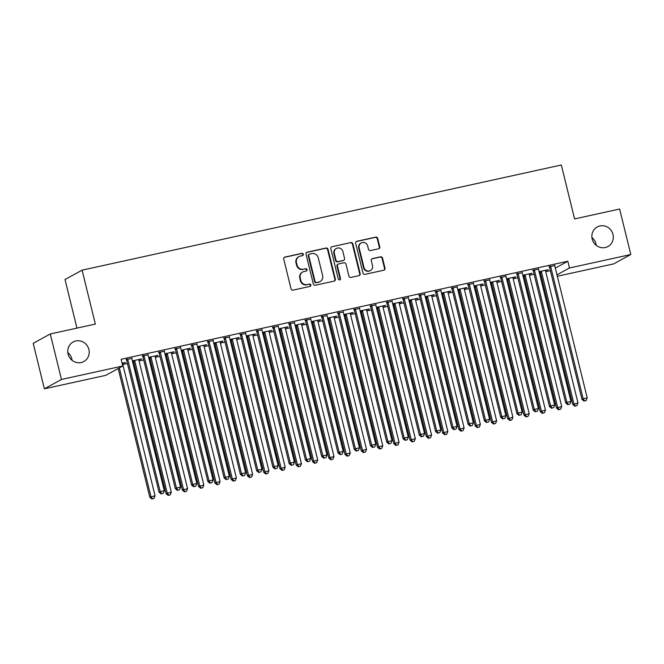 <?xml version="1.0" encoding="UTF-8"?>
<svg xmlns="http://www.w3.org/2000/svg" width="664" height="664" viewBox="0 0 664 664"><rect width="100%" height="100%" fill="white"/><g stroke="black" fill="none" stroke-linecap="round" stroke-linejoin="round"><path stroke-width="1" d="M303.29 254.246A1.195 1.137 61.3 0 0 301.888 253.333L284.922 257.059A1.71 1.627 61.3 0 0 283.727 259.06L291.039 288.832A1.71 1.627 61.3 0 0 293.048 290.135L310.013 286.408A1.195 1.137 61.3 0 0 310.843 285.005A1.195 1.137 61.3 0 0 309.441 284.092L307.249 284.574A5.47 5.212 61.3 0 1 300.833 280.407L300.228 277.925A5.47 5.212 61.3 0 1 304.037 271.51L306.228 271.028A1.195 1.137 61.3 0 0 307.067 269.625A1.195 1.137 61.3 0 0 305.664 268.712L303.465 269.194A5.47 5.212 61.3 0 1 297.057 265.027L296.451 262.546A5.47 5.212 61.3 0 1 300.261 256.13L302.452 255.648A1.195 1.137 61.3 0 0 303.29 254.246M302.493 255.64A1.195 1.137 61.3 0 0 301.423 253.582L284.458 257.308A1.71 1.627 61.3 0 0 284.283 257.358M310.055 286.4A1.195 1.137 61.3 0 0 308.976 284.35L307.249 284.574M306.278 271.02A1.195 1.137 61.3 0 0 305.199 268.97L303.465 269.194M592.188 239.023A11.139 10.624 61.3 0 0 607.95 246.51A11.139 10.624 61.3 0 0 613.013 234.458A11.139 10.624 61.3 0 0 597.251 226.963A11.139 10.624 61.3 0 0 592.188 239.023M596.197 245.315A11.139 10.624 61.3 0 0 595.932 243.812A11.139 10.624 61.3 0 0 591.923 237.521M68.068 354.036A11.139 10.624 61.3 0 0 83.83 361.523A11.139 10.624 61.3 0 0 88.893 349.471A11.139 10.624 61.3 0 0 73.131 341.977A11.139 10.624 61.3 0 0 68.068 354.036M72.077 360.328A11.139 10.624 61.3 0 0 71.812 358.826A11.139 10.624 61.3 0 0 67.803 352.534M378.555 248.792A1.71 1.627 61.3 0 0 379.75 246.792L377.7 238.442A1.71 1.627 61.3 0 0 375.691 237.139L356.85 241.273A1.71 1.627 61.3 0 0 355.663 243.273L362.976 273.045A1.71 1.627 61.3 0 0 364.976 274.348L383.817 270.215A1.71 1.627 61.3 0 0 385.012 268.214L382.53 258.122A1.71 1.627 61.3 0 0 380.53 256.819L372.462 258.587A1.71 1.627 61.3 0 0 371.276 260.595L372.504 265.592A4.573 4.357 61.3 0 1 370.429 270.538A4.573 4.357 61.3 0 1 363.963 267.467L359.149 247.871A4.573 4.357 61.3 0 1 361.224 242.924A4.573 4.357 61.3 0 1 367.69 245.995L368.487 249.266A1.71 1.627 61.3 0 0 370.495 250.569L378.555 248.792M555.328 268.082L567.82 261.243L121.13 359.265L122.782 366.005L105.7 375.359L44.372 388.813L61.461 379.459L122.782 366.005M567.82 261.243L569.471 267.982L630.8 254.528L613.719 263.882L557.337 276.249M44.372 388.813L33.2 343.321L50.281 333.967L95.342 324.082L82.095 270.157L561.321 164.996L574.567 218.921L619.628 209.027L630.8 254.528M50.281 333.967L61.461 379.459M328.041 249.34A1.71 1.627 61.3 0 0 326.032 248.029L307.191 252.171A1.71 1.627 61.3 0 0 306.004 254.171L313.317 283.943A1.71 1.627 61.3 0 0 315.317 285.246L334.158 281.113A1.71 1.627 61.3 0 0 335.353 279.104L328.041 249.34L327.576 249.589A1.71 1.627 61.3 0 0 325.576 248.286L306.735 252.42A1.71 1.627 61.3 0 0 306.56 252.469M332.025 246.718L350.866 242.584A1.71 1.627 61.3 0 1 352.866 243.887L360.178 273.659A1.71 1.627 61.3 0 1 358.992 275.66L350.924 277.436A1.71 1.627 61.3 0 1 348.924 276.133L345.961 264.056A1.71 1.627 61.3 0 0 343.952 262.753L338.607 263.923A1.71 1.627 61.3 0 0 337.412 265.932L340.499 278.498A1.195 1.137 61.3 0 1 339.96 279.793A1.195 1.137 61.3 0 1 338.267 278.988L330.83 248.726A1.71 1.627 61.3 0 1 332.025 246.718L350.866 242.584M82.095 270.157L65.014 279.511L76.949 328.116M538.529 269.144L532.926 270.373M522.892 275.61L523.697 275.435M529.291 274.199L530.735 273.51M522.8 275.253L531.972 273.236L530.818 273.867M505.993 276.282L500.39 277.519M490.356 282.748L491.161 282.573M496.763 281.345L498.199 280.648M490.264 282.391L499.444 280.374L498.291 281.005M473.465 283.428L467.863 284.657M457.82 289.886L458.625 289.712M464.227 288.483L465.663 287.786M457.737 289.529L466.908 287.512L465.754 288.143M440.929 290.566L435.327 291.795M425.292 297.024L426.089 296.849M431.691 295.621L433.127 294.924M425.201 296.667L434.372 294.65L433.219 295.289M408.393 297.704L402.791 298.933M392.756 304.162L393.561 303.988M399.164 302.759L400.599 302.062M392.665 303.805L401.836 301.796L400.683 302.427M375.857 304.842L370.255 306.071M360.22 311.308L361.025 311.125M366.628 309.897L368.063 309.208M360.129 310.943L369.308 308.934L368.155 309.565M343.329 311.98L337.727 313.209M327.684 318.446L328.489 318.263M334.092 317.035L335.527 316.346M327.601 318.081L336.772 316.072L335.619 316.703M310.793 319.118L305.191 320.347M295.156 325.584L295.953 325.41M301.556 324.181L303 323.484M295.065 325.227L304.236 323.21L303.083 323.841M278.257 326.265L272.655 327.493M262.62 332.722L263.425 332.548M269.028 331.319L270.464 330.622M262.529 332.365L271.701 330.348L270.547 330.979M245.721 333.403L240.127 334.631M230.084 339.86L230.889 339.686M236.492 338.457L237.928 337.76M229.993 339.503L239.173 337.486L238.019 338.117M213.194 340.541L207.591 341.769M197.548 346.998L198.353 346.824M203.956 345.595L205.392 344.898M197.465 346.641L206.637 344.624L205.483 345.263M180.658 347.679L175.055 348.907M165.021 354.136L165.817 353.962M171.42 352.733L172.864 352.036M164.929 353.779L174.101 351.771L172.947 352.401M148.122 354.817L142.519 356.045M132.485 361.282L133.29 361.1M138.892 359.871L140.328 359.183M132.393 360.917L141.565 358.909L140.411 359.539M122.798 364.503L127.43 363.49M132.742 362.32L133.755 362.096M139.066 360.934L143.698 359.913M149.01 358.751L150.022 358.527M155.334 357.365L159.966 356.344M165.27 355.182L166.29 354.958M171.602 353.796L176.234 352.775M181.538 351.613L182.558 351.389M187.87 350.227L192.502 349.206M197.806 348.044L198.827 347.82M204.13 346.658L208.762 345.637M214.074 344.475L215.094 344.251M220.398 343.089L225.03 342.068M230.342 340.906L231.362 340.682M236.666 339.512L241.298 338.499M246.61 337.337L247.622 337.113M252.934 335.942L257.566 334.93M262.878 333.768L263.89 333.544M269.202 332.373L273.834 331.361M279.146 330.199L280.158 329.975M285.47 328.804L290.102 327.792M295.405 326.622L296.426 326.406M301.738 325.236L306.37 324.223M311.673 323.053L312.694 322.828M318.006 321.666L322.638 320.654M327.941 319.484L328.962 319.259M334.266 318.097L338.897 317.085M344.209 315.915L345.23 315.69M350.534 314.528L355.165 313.508M360.477 312.346L361.498 312.121M366.802 310.959L371.433 309.939M376.745 308.777L377.758 308.553M383.07 307.391L387.701 306.37M393.013 305.208L394.026 304.983M399.338 303.822L403.969 302.801M409.281 301.639L410.294 301.414M415.606 300.252L420.237 299.232M425.541 298.07L426.562 297.846M431.874 296.683L436.505 295.663M441.809 294.501L442.83 294.276M448.142 293.106L452.765 292.094M458.077 290.932L459.098 290.707M464.402 289.537L469.033 288.525M474.345 287.363L475.366 287.138M480.67 285.968L485.301 284.956M490.613 283.794L491.626 283.569M496.938 282.399L501.569 281.387M506.881 280.216L507.894 280M513.206 278.83L517.837 277.818M523.149 276.647L524.162 276.423M529.474 275.261L534.105 274.249M539.409 273.078L540.43 272.854M545.742 271.692L550.373 270.68M122.624 363.44L124.06 362.751M122.093 363.183L125.305 362.478L124.151 363.108M131.854 358.386L126.251 359.614M148.753 357.713L149.558 357.531M155.152 356.302L156.596 355.613M148.661 357.348L157.833 355.34L156.679 355.97M164.39 351.248L158.787 352.476M181.289 350.567L182.085 350.393M187.688 349.164L189.124 348.467M181.197 350.21L190.369 348.202L189.215 348.832M196.926 344.11L191.323 345.338M213.816 343.429L214.621 343.255M220.224 342.026L221.66 341.329M213.733 343.072L222.905 341.055L221.751 341.694M229.453 336.972L223.859 338.2M246.352 336.291L247.157 336.117M252.76 334.888L254.196 334.191M246.261 335.934L255.441 333.917L254.287 334.548M261.989 329.834L256.387 331.062M278.888 329.153L279.693 328.979M285.288 327.75L286.732 327.053M278.797 328.796L287.968 326.779L286.815 327.41M294.526 322.687L288.923 323.924M311.416 322.015L312.221 321.841M317.824 320.604L319.259 319.915M311.333 321.658L320.504 319.641L319.351 320.272M327.061 315.549L321.459 316.778M343.952 314.877L344.757 314.694M350.36 313.466L351.796 312.777M343.869 314.512L353.041 312.503L351.887 313.134M359.589 308.411L353.995 309.64M376.488 307.731L377.293 307.556M382.896 306.328L384.332 305.639M376.397 307.374L385.577 305.365L384.414 305.996M392.125 301.273L386.523 302.502M409.024 300.593L409.829 300.418M415.423 299.19L416.868 298.493M408.933 300.236L418.104 298.227L416.95 298.858M424.661 294.135L419.059 295.364M441.552 293.455L442.357 293.281M447.959 292.052L449.395 291.355M441.469 293.098L450.64 291.081L449.486 291.72M457.197 286.997L451.595 288.226M474.088 286.317L474.893 286.142M480.495 284.914L481.931 284.217M474.005 285.96L483.176 283.943L482.022 284.574M489.725 279.859L484.131 281.088M506.624 279.179L507.429 279.004M513.031 277.776L514.467 277.079M506.532 278.822L515.712 276.805L514.55 277.436M522.261 272.713L516.658 273.942M539.16 272.041L539.965 271.858M545.559 270.63L547.003 269.941M539.068 271.676L548.24 269.667L547.086 270.298M554.797 265.575L549.194 266.803M556.988 274.821L569.471 267.982M298.933 256.628L298.468 256.877A5.47 5.212 61.3 0 0 295.986 262.795L296.451 262.546M303.008 269.451A5.47 5.212 61.3 0 1 296.601 265.276L295.986 262.795M302.709 272.008L302.253 272.265A5.47 5.212 61.3 0 0 299.763 278.174L300.228 277.925M306.785 284.831A5.47 5.212 61.3 0 1 300.377 280.656L299.763 278.174M334.332 281.063A1.71 1.627 61.3 0 0 334.888 279.361L327.576 249.589M309.515 254.096A1.195 1.137 61.3 0 0 308.685 255.499L315.101 281.636A1.195 1.137 61.3 0 0 316.504 282.549L318.82 282.034A5.47 5.212 61.3 0 0 322.629 275.626L318.247 257.765A5.47 5.212 61.3 0 0 311.831 253.59L309.515 254.096M309.233 254.204L308.768 254.461A1.195 1.137 61.3 0 0 308.221 255.756L308.685 255.499M320.148 281.544L319.683 281.793A5.47 5.212 61.3 0 1 318.363 282.291L316.047 282.798A1.195 1.137 61.3 0 1 314.645 281.885L308.221 255.756M359.166 275.618A1.71 1.627 61.3 0 0 359.722 273.908L352.401 244.144A1.71 1.627 61.3 0 0 350.401 242.841M338.192 264.081L337.727 264.33A1.71 1.627 61.3 0 0 336.955 266.181L340.043 278.755L340.499 278.498M339.711 279.893A1.195 1.137 61.3 0 0 340.043 278.755M342.881 251.523A4.573 4.357 61.3 0 0 336.416 248.452A4.573 4.357 61.3 0 0 334.341 253.399L336.034 260.305A1.71 1.627 61.3 0 0 338.034 261.608L343.388 260.437A1.71 1.627 61.3 0 0 344.574 258.429L342.881 251.523M336.416 248.452L335.951 248.709A4.573 4.357 61.3 0 0 333.876 253.656L334.341 253.399M343.803 260.28L343.338 260.537A1.71 1.627 61.3 0 1 342.923 260.686L337.578 261.865A1.71 1.627 61.3 0 1 335.569 260.562L333.876 253.656M361.224 242.924L360.759 243.173A4.573 4.357 61.3 0 0 358.684 248.12L359.149 247.871M370.429 270.538L369.964 270.796A4.573 4.357 61.3 0 1 363.498 267.725L358.684 248.12M383.991 270.165A1.71 1.627 61.3 0 0 384.547 268.463L382.066 258.371A1.71 1.627 61.3 0 0 380.065 257.068L372.006 258.844A1.71 1.627 61.3 0 0 371.832 258.885M378.729 248.751A1.71 1.627 61.3 0 0 379.285 247.041L377.235 238.691A1.71 1.627 61.3 0 0 375.235 237.388L356.394 241.522A1.71 1.627 61.3 0 0 356.219 241.571M118.192 368.52L149.815 497.27L155.036 495.742L122.674 363.98A1.743 1.66 -118.7 0 1 122.632 363.324L122.666 363.05M119.346 367.889L150.969 496.639L152.38 498.747L151.923 499.004L154.006 498.39L152.38 498.747M155.036 495.742L154.006 498.39M151.923 499.004L149.815 497.27M127.837 359.813L126.683 360.444L159.053 492.215L160.207 491.584L127.837 359.813A1.743 1.66 61.3 0 0 127.563 359.207L127.405 358.983M161.618 493.692L163.244 493.335L161.618 493.692L160.207 491.584L164.274 490.688L131.904 358.925A1.743 1.66 61.3 0 1 131.87 358.269L131.904 357.996M126.683 360.444A1.743 1.66 61.3 0 0 126.409 359.846L126.027 359.29M159.053 492.215L161.153 493.95M163.244 493.335L164.274 490.688M133.057 360.776L133.447 361.332A1.743 1.66 -118.7 0 1 133.713 361.93L166.083 493.701L171.304 492.173L138.934 360.411A1.743 1.66 -118.7 0 1 138.9 359.755L138.934 359.481M134.443 360.469L134.601 360.693A1.743 1.66 -118.7 0 1 134.867 361.299L167.237 493.07L168.648 495.178L168.183 495.435L170.274 494.821L168.648 495.178M171.304 492.173L170.274 494.821M168.183 495.435L166.083 493.701M149.325 357.207L149.715 357.763A1.743 1.66 -118.7 0 1 149.981 358.361L182.351 490.132L187.572 488.604L155.202 356.842A1.743 1.66 -118.7 0 1 155.168 356.186L155.202 355.912M150.711 356.9L150.869 357.124A1.743 1.66 -118.7 0 1 151.135 357.73L183.505 489.501L184.916 491.609L184.451 491.866L186.542 491.252L184.916 491.609M187.572 488.604L186.542 491.252M184.451 491.866L182.351 490.132M144.105 356.244L142.951 356.875L175.313 488.646L176.466 488.015L144.105 356.244A1.743 1.66 61.3 0 0 143.831 355.638L143.673 355.414M177.886 490.123L179.512 489.766L177.886 490.123L176.466 488.015L180.533 487.119L148.172 355.348A1.743 1.66 61.3 0 1 148.138 354.7L148.172 354.427M142.951 356.875A1.743 1.66 61.3 0 0 142.677 356.269L142.295 355.721M175.313 488.646L177.421 490.381M179.512 489.766L180.533 487.119M160.373 352.675L159.219 353.306L191.581 485.077L192.734 484.446L160.373 352.675A1.743 1.66 61.3 0 0 160.099 352.069L159.941 351.845M194.145 486.554L195.772 486.197L194.145 486.554L192.734 484.446L196.801 483.55L164.44 351.779A1.743 1.66 61.3 0 1 164.398 351.123L164.44 350.858M159.219 353.306A1.743 1.66 61.3 0 0 158.945 352.7L158.563 352.152M191.581 485.077L193.689 486.803M195.772 486.197L196.801 483.55M165.593 353.638L165.975 354.186A1.743 1.66 -118.7 0 1 166.249 354.792L198.619 486.563L203.84 485.035L171.47 353.265A1.743 1.66 -118.7 0 1 171.436 352.617L171.47 352.343M166.979 353.331L167.129 353.555A1.743 1.66 -118.7 0 1 167.403 354.161L199.773 485.932L201.184 488.04L200.719 488.297L202.81 487.683L201.184 488.04M203.84 485.035L202.81 487.683M200.719 488.297L198.619 486.563M181.861 350.069L182.243 350.617A1.743 1.66 -118.7 0 1 182.517 351.223L214.879 482.994L220.099 481.466L187.738 349.696A1.743 1.66 -118.7 0 1 187.704 349.048L187.738 348.774M183.239 349.762L183.397 349.986A1.743 1.66 -118.7 0 1 183.671 350.592L216.041 482.363L217.452 484.471L216.987 484.728L219.078 484.114L217.452 484.471M220.099 481.466L219.078 484.114M216.987 484.728L214.879 482.994M176.641 349.106L175.487 349.737L207.849 481.508L209.002 480.869L176.641 349.106A1.743 1.66 61.3 0 0 176.367 348.5L176.209 348.276M210.413 482.985L212.04 482.628L210.413 482.985L209.002 480.869L213.069 479.981L180.708 348.21A1.743 1.66 61.3 0 1 180.666 347.554L180.708 347.289M175.487 349.737A1.743 1.66 61.3 0 0 175.213 349.131L174.831 348.575M207.849 481.508L209.957 483.234M212.04 482.628L213.069 479.981M192.909 345.537L191.755 346.168L224.117 477.939L225.27 477.3L192.909 345.537A1.743 1.66 61.3 0 0 192.635 344.931L192.477 344.707M226.681 479.416L228.308 479.059L226.681 479.416L225.27 477.3L229.337 476.412L196.976 344.641A1.743 1.66 61.3 0 1 196.934 343.985L196.967 343.72M191.755 346.168A1.743 1.66 61.3 0 0 191.481 345.562L191.091 345.006M224.117 477.939L226.225 479.665M228.308 479.059L229.337 476.412M198.129 346.492L198.511 347.048A1.743 1.66 -118.7 0 1 198.785 347.654L231.147 479.425L236.367 477.897L204.006 346.127A1.743 1.66 -118.7 0 1 203.964 345.471L204.006 345.205M199.507 346.193L199.665 346.417A1.743 1.66 -118.7 0 1 199.939 347.023L232.3 478.786L233.711 480.902L233.255 481.151L235.338 480.545L233.711 480.902M236.367 477.897L235.338 480.545M233.255 481.151L231.147 479.425M209.177 341.968L208.015 342.599L240.385 474.362L241.538 473.731L209.177 341.968A1.743 1.66 61.3 0 0 208.903 341.362L208.745 341.138M242.949 475.847L244.576 475.49L242.949 475.847L241.538 473.731L245.605 472.843L213.235 341.072A1.743 1.66 61.3 0 1 213.202 340.416L213.235 340.151M208.015 342.599A1.743 1.66 61.3 0 0 207.749 341.993L207.359 341.437M240.385 474.362L242.484 476.096M244.576 475.49L245.605 472.843M214.397 342.923L214.779 343.479A1.743 1.66 -118.7 0 1 215.053 344.085L247.415 475.856L252.635 474.328L220.274 342.558A1.743 1.66 -118.7 0 1 220.232 341.902L220.274 341.636M215.775 342.624L215.933 342.848A1.743 1.66 -118.7 0 1 216.207 343.454L248.568 475.216L249.979 477.333L249.523 477.582L251.606 476.976L249.979 477.333M252.635 474.328L251.606 476.976M249.523 477.582L247.415 475.856M225.436 338.399L224.283 339.03L256.653 470.793L257.806 470.162L225.436 338.399A1.743 1.66 61.3 0 0 225.171 337.793L225.013 337.569M259.217 472.278L260.844 471.921L259.217 472.278L257.806 470.162L261.873 469.274L229.503 337.503A1.743 1.66 61.3 0 1 229.47 336.847L229.503 336.582M224.283 339.03A1.743 1.66 61.3 0 0 224.017 338.424L223.627 337.868M256.653 470.793L258.752 472.527M260.844 471.921L261.873 469.274M230.665 339.354L231.047 339.91A1.743 1.66 -118.7 0 1 231.321 340.516L263.683 472.278L268.903 470.759L236.542 338.989A1.743 1.66 -118.7 0 1 236.5 338.333L236.533 338.067M232.043 339.055L232.201 339.279A1.743 1.66 -118.7 0 1 232.475 339.885L264.836 471.647L266.247 473.764L265.791 474.013L267.874 473.407L266.247 473.764M268.903 470.759L267.874 473.407M265.791 474.013L263.683 472.278M246.925 335.785L247.315 336.341A1.743 1.66 -118.7 0 1 247.589 336.947L279.951 468.709L285.171 467.19L252.81 335.42A1.743 1.66 -118.7 0 1 252.768 334.764L252.801 334.498M248.311 335.486L248.469 335.71A1.743 1.66 -118.7 0 1 248.743 336.316L281.104 468.079L282.515 470.195L282.051 470.444L284.142 469.838L282.515 470.195M285.171 467.19L284.142 469.838M282.051 470.444L279.951 468.709M263.193 332.216L263.583 332.772A1.743 1.66 -118.7 0 1 263.849 333.378L296.219 465.14L301.439 463.621L269.069 331.851A1.743 1.66 -118.7 0 1 269.036 331.195L269.069 330.929M264.579 331.917L264.737 332.141A1.743 1.66 -118.7 0 1 265.002 332.747L297.372 464.509L298.783 466.626L298.319 466.875L300.41 466.269L298.783 466.626M301.439 463.621L300.41 466.269M298.319 466.875L296.219 465.14M279.461 328.647L279.843 329.203A1.743 1.66 -118.7 0 1 280.117 329.809L312.487 461.571L317.707 460.052L285.337 328.282A1.743 1.66 -118.7 0 1 285.304 327.626L285.337 327.36M280.847 328.348L281.005 328.572A1.743 1.66 -118.7 0 1 281.27 329.17L313.64 460.94L315.051 463.057L314.587 463.306L316.678 462.7L315.051 463.057M317.707 460.052L316.678 462.7M314.587 463.306L312.487 461.571M295.729 325.078L296.111 325.634A1.743 1.66 -118.7 0 1 296.385 326.24L328.755 458.002L333.975 456.483L301.605 324.713A1.743 1.66 -118.7 0 1 301.572 324.057L301.605 323.791M297.115 324.771L297.264 325.003A1.743 1.66 -118.7 0 1 297.538 325.601L329.908 457.371L331.319 459.488L330.855 459.737L332.946 459.131L331.319 459.488M333.975 456.483L332.946 459.131M330.855 459.737L328.755 458.002M311.997 321.509L312.379 322.065A1.743 1.66 -118.7 0 1 312.653 322.662L345.014 454.433L350.235 452.906L317.873 321.144A1.743 1.66 -118.7 0 1 317.84 320.488L317.873 320.222M313.375 321.202L313.532 321.434A1.743 1.66 -118.7 0 1 313.806 322.032L346.168 453.802L347.587 455.911L347.123 456.168L349.214 455.554L347.587 455.911M350.235 452.906L349.214 455.554M347.123 456.168L345.014 454.433M328.265 317.94L328.647 318.496A1.743 1.66 -118.7 0 1 328.921 319.093L361.282 450.864L366.503 449.337L334.141 317.575A1.743 1.66 -118.7 0 1 334.1 316.919L334.141 316.653M329.643 317.633L329.8 317.865A1.743 1.66 -118.7 0 1 330.074 318.463L362.436 450.233L363.847 452.342L363.391 452.599L365.474 451.985L363.847 452.342M366.503 449.337L365.474 451.985M363.391 452.599L361.282 450.864M344.533 314.371L344.915 314.927A1.743 1.66 -118.7 0 1 345.189 315.524L377.55 447.295L382.771 445.768L350.409 314.006A1.743 1.66 -118.7 0 1 350.368 313.35L350.409 313.076M345.911 314.064L346.068 314.288A1.743 1.66 -118.7 0 1 346.342 314.894L378.704 446.664L380.115 448.773L379.659 449.03L381.742 448.416L380.115 448.773M382.771 445.768L381.742 448.416M379.659 449.03L377.55 447.295M360.793 310.802L361.183 311.358A1.743 1.66 -118.7 0 1 361.457 311.956L393.818 443.726L399.039 442.199L366.677 310.437A1.743 1.66 -118.7 0 1 366.636 309.781L366.669 309.507M362.179 310.495L362.337 310.719A1.743 1.66 -118.7 0 1 362.61 311.325L394.972 443.096L396.383 445.204L395.927 445.461L398.01 444.847L396.383 445.204M399.039 442.199L398.01 444.847M395.927 445.461L393.818 443.726M377.061 307.233L377.451 307.781A1.743 1.66 -118.7 0 1 377.716 308.387L410.086 440.157L415.307 438.63L382.945 306.859A1.743 1.66 -118.7 0 1 382.904 306.212L382.937 305.938M378.447 306.926L378.604 307.15A1.743 1.66 -118.7 0 1 378.878 307.756L411.24 439.526L412.651 441.635L412.186 441.892L414.278 441.278L412.651 441.635M415.307 438.63L414.278 441.278M412.186 441.892L410.086 440.157M393.329 303.664L393.719 304.212A1.743 1.66 -118.7 0 1 393.984 304.817L426.354 436.588L431.575 435.061L399.205 303.29A1.743 1.66 -118.7 0 1 399.172 302.643L399.205 302.369M394.715 303.357L394.873 303.581A1.743 1.66 -118.7 0 1 395.138 304.187L427.508 435.957L428.919 438.066L428.454 438.323L430.546 437.709L428.919 438.066M431.575 435.061L430.546 437.709M428.454 438.323L426.354 436.588M409.597 300.087L409.978 300.643A1.743 1.66 -118.7 0 1 410.252 301.248L442.622 433.019L447.843 431.492L415.473 299.721A1.743 1.66 -118.7 0 1 415.44 299.066L415.473 298.8M410.983 299.788L411.132 300.012A1.743 1.66 -118.7 0 1 411.406 300.618L443.776 432.389L445.187 434.497L444.722 434.746L446.814 434.14L445.187 434.497M447.843 431.492L446.814 434.14M444.722 434.746L442.622 433.019M425.865 296.517L426.246 297.074A1.743 1.66 -118.7 0 1 426.52 297.679L458.89 429.45L464.111 427.923L431.741 296.152A1.743 1.66 -118.7 0 1 431.708 295.497L431.741 295.231M427.243 296.219L427.4 296.443A1.743 1.66 -118.7 0 1 427.674 297.049L460.044 428.811L461.455 430.928L460.99 431.177L463.082 430.571L461.455 430.928M464.111 427.923L463.082 430.571M460.99 431.177L458.89 429.45M442.133 292.948L442.514 293.505A1.743 1.66 -118.7 0 1 442.788 294.111L475.15 425.873L480.371 424.354L448.009 292.583A1.743 1.66 -118.7 0 1 447.976 291.928L448.009 291.662M443.51 292.65L443.668 292.874A1.743 1.66 -118.7 0 1 443.942 293.48L476.304 425.242L477.723 427.359L477.258 427.608L479.35 427.002L477.723 427.359M480.371 424.354L479.35 427.002M477.258 427.608L475.15 425.873M241.704 334.83L240.551 335.461L272.921 467.224L274.074 466.593L241.704 334.83A1.743 1.66 61.3 0 0 241.43 334.224L241.281 334M275.485 468.709L277.112 468.352L275.485 468.709L274.074 466.593L278.141 465.705L245.771 333.934A1.743 1.66 61.3 0 1 245.738 333.278L245.771 333.013M240.551 335.461A1.743 1.66 61.3 0 0 240.277 334.855L239.895 334.299M272.921 467.224L275.021 468.958M277.112 468.352L278.141 465.705M257.972 331.253L256.819 331.892L289.18 463.655L290.342 463.024L257.972 331.253A1.743 1.66 61.3 0 0 257.698 330.655L257.541 330.431M291.753 465.14L293.38 464.783L291.753 465.14L290.342 463.024L294.409 462.136L262.039 330.365A1.743 1.66 61.3 0 1 262.006 329.709L262.039 329.444M256.819 331.892A1.743 1.66 61.3 0 0 256.545 331.286L256.163 330.73M289.18 463.655L291.288 465.389M293.38 464.783L294.409 462.136M274.24 327.684L273.087 328.323L305.448 460.086L306.602 459.455L274.24 327.684A1.743 1.66 61.3 0 0 273.966 327.086L273.809 326.854M308.021 461.571L309.64 461.214L308.021 461.571L306.602 459.455L310.669 458.558L278.307 326.796A1.743 1.66 61.3 0 1 278.274 326.14L278.307 325.875M273.087 328.323A1.743 1.66 61.3 0 0 272.813 327.717L272.431 327.161M305.448 460.086L307.556 461.82M309.64 461.214L310.669 458.558M290.508 324.115L289.355 324.746L321.716 456.517L322.87 455.886L290.508 324.115A1.743 1.66 61.3 0 0 290.234 323.517L290.077 323.285M324.281 457.994L325.908 457.637L324.281 457.994L322.87 455.886L326.937 454.989L294.575 323.227A1.743 1.66 61.3 0 1 294.534 322.571L294.575 322.306M289.355 324.746A1.743 1.66 61.3 0 0 289.081 324.148L288.699 323.592M321.716 456.517L323.824 458.251M325.908 457.637L326.937 454.989M306.776 320.546L305.623 321.177L337.984 452.948L339.138 452.317L306.776 320.546A1.743 1.66 61.3 0 0 306.502 319.948L306.345 319.716M340.549 454.425L342.176 454.068L340.549 454.425L339.138 452.317L343.205 451.42L310.843 319.658A1.743 1.66 61.3 0 1 310.802 319.002L310.835 318.728M305.623 321.177A1.743 1.66 61.3 0 0 305.349 320.579L304.967 320.023M337.984 452.948L340.092 454.682M342.176 454.068L343.205 451.42M323.044 316.977L321.891 317.608L354.252 449.379L355.406 448.748L323.044 316.977A1.743 1.66 61.3 0 0 322.77 316.371L322.613 316.147M356.817 450.856L358.444 450.499L356.817 450.856L355.406 448.748L359.473 447.851L327.111 316.089A1.743 1.66 61.3 0 1 327.07 315.433L327.103 315.159M321.891 317.608A1.743 1.66 61.3 0 0 321.617 317.01L321.227 316.454M354.252 449.379L356.352 451.113M358.444 450.499L359.473 447.851M339.304 313.408L338.15 314.039L370.52 445.81L371.674 445.179L339.304 313.408A1.743 1.66 61.3 0 0 339.038 312.802L338.881 312.578M373.085 447.287L374.712 446.93L373.085 447.287L371.674 445.179L375.741 444.282L343.371 312.52A1.743 1.66 61.3 0 1 343.338 311.864L343.371 311.59M338.15 314.039A1.743 1.66 61.3 0 0 337.885 313.441L337.495 312.885M370.52 445.81L372.62 447.544M374.712 446.93L375.741 444.282M355.572 309.839L354.418 310.47L386.788 442.241L387.942 441.61L355.572 309.839A1.743 1.66 61.3 0 0 355.306 309.233L355.149 309.009M389.353 443.718L390.98 443.361L389.353 443.718L387.942 441.61L392.009 440.713L359.639 308.943A1.743 1.66 61.3 0 1 359.606 308.295L359.639 308.021M354.418 310.47A1.743 1.66 61.3 0 0 354.144 309.864L353.763 309.316M386.788 442.241L388.888 443.975M390.98 443.361L392.009 440.713M371.84 306.27L370.686 306.901L403.056 438.672L404.21 438.041L371.84 306.27A1.743 1.66 61.3 0 0 371.566 305.664L371.417 305.44M405.621 440.149L407.248 439.792L405.621 440.149L404.21 438.041L408.277 437.144L375.907 305.374A1.743 1.66 61.3 0 1 375.874 304.726L375.907 304.452M370.686 306.901A1.743 1.66 61.3 0 0 370.412 306.295L370.031 305.747M403.056 438.672L405.156 440.406M407.248 439.792L408.277 437.144M388.108 302.701L386.954 303.332L419.316 435.103L420.478 434.464L388.108 302.701A1.743 1.66 61.3 0 0 387.834 302.095L387.676 301.871M421.889 436.58L423.516 436.223L421.889 436.58L420.478 434.464L424.537 433.575L392.175 301.805A1.743 1.66 61.3 0 1 392.142 301.149L392.175 300.883M386.954 303.332A1.743 1.66 61.3 0 0 386.68 302.726L386.299 302.17M419.316 435.103L421.424 436.829M423.516 436.223L424.537 433.575M404.376 299.132L403.222 299.763L435.584 431.534L436.738 430.894L404.376 299.132A1.743 1.66 61.3 0 0 404.102 298.526L403.944 298.302M438.149 433.011L439.776 432.654L438.149 433.011L436.738 430.894L440.805 430.006L408.443 298.236A1.743 1.66 61.3 0 1 408.401 297.58L408.443 297.314M403.222 299.763A1.743 1.66 61.3 0 0 402.948 299.157L402.567 298.601M435.584 431.534L437.692 433.26M439.776 432.654L440.805 430.006M420.644 295.563L419.49 296.194L451.852 427.956L453.006 427.325L420.644 295.563A1.743 1.66 61.3 0 0 420.37 294.957L420.212 294.733M454.417 429.442L456.043 429.085L454.417 429.442L453.006 427.325L457.073 426.437L424.711 294.667A1.743 1.66 61.3 0 1 424.669 294.011L424.711 293.745M419.49 296.194A1.743 1.66 61.3 0 0 419.216 295.588L418.835 295.032M451.852 427.956L453.96 429.691M456.043 429.085L457.073 426.437M436.912 291.994L435.758 292.625L468.12 424.387L469.274 423.757L436.912 291.994A1.743 1.66 61.3 0 0 436.638 291.388L436.48 291.164M470.685 425.873L472.311 425.516L470.685 425.873L469.274 423.757L473.341 422.868L440.979 291.098A1.743 1.66 61.3 0 1 440.938 290.442L440.971 290.176M435.758 292.625A1.743 1.66 61.3 0 0 435.484 292.019L435.094 291.463M468.12 424.387L470.228 426.122M472.311 425.516L473.341 422.868M453.18 288.425L452.018 289.056L484.388 420.818L485.542 420.188L453.18 288.425A1.743 1.66 61.3 0 0 452.906 287.819L452.748 287.595M486.953 422.304L488.579 421.947L486.953 422.304L485.542 420.188L489.609 419.299L457.247 287.529A1.743 1.66 61.3 0 1 457.205 286.873L457.239 286.607M452.018 289.056A1.743 1.66 61.3 0 0 451.752 288.45L451.362 287.894M484.388 420.818L486.488 422.553M488.579 421.947L489.609 419.299M458.401 289.379L458.782 289.936A1.743 1.66 -118.7 0 1 459.056 290.541L491.418 422.304L496.639 420.785L464.277 289.014A1.743 1.66 -118.7 0 1 464.236 288.359L464.277 288.093M459.779 289.081L459.936 289.305A1.743 1.66 -118.7 0 1 460.21 289.911L492.572 421.673L493.983 423.79L493.526 424.039L495.61 423.433L493.983 423.79M496.639 420.785L495.61 423.433M493.526 424.039L491.418 422.304M469.44 284.848L468.286 285.487L500.656 417.249L501.81 416.618L469.44 284.848A1.743 1.66 61.3 0 0 469.174 284.25L469.016 284.026M503.221 418.735L504.847 418.378L503.221 418.735L501.81 416.618L505.877 415.73L473.507 283.96A1.743 1.66 61.3 0 1 473.474 283.304L473.507 283.038M468.286 285.487A1.743 1.66 61.3 0 0 468.02 284.881L467.63 284.325M500.656 417.249L502.756 418.984M504.847 418.378L505.877 415.73M474.669 285.81L475.05 286.367A1.743 1.66 -118.7 0 1 475.324 286.972L507.686 418.735L512.907 417.216L480.545 285.445A1.743 1.66 -118.7 0 1 480.504 284.79L480.545 284.524M476.046 285.512L476.204 285.736A1.743 1.66 -118.7 0 1 476.478 286.342L508.84 418.104L510.251 420.221L509.794 420.47L511.878 419.864L510.251 420.221M512.907 417.216L511.878 419.864M509.794 420.47L507.686 418.735M485.708 281.279L484.554 281.918L516.924 413.68L518.078 413.049L485.708 281.279A1.743 1.66 61.3 0 0 485.442 280.681L485.284 280.449M519.489 415.166L521.115 414.809L519.489 415.166L518.078 413.049L522.145 412.161L489.775 280.391A1.743 1.66 61.3 0 1 489.741 279.735L489.775 279.469M484.554 281.918A1.743 1.66 61.3 0 0 484.28 281.312L483.898 280.756M516.924 413.68L519.024 415.415M521.115 414.809L522.145 412.161M490.928 282.241L491.319 282.798A1.743 1.66 -118.7 0 1 491.592 283.403L523.954 415.166L529.175 413.647L496.813 281.876A1.743 1.66 -118.7 0 1 496.772 281.221L496.805 280.955M492.314 281.943L492.472 282.167A1.743 1.66 -118.7 0 1 492.746 282.764L525.108 414.535L526.519 416.652L526.062 416.901L528.146 416.295L526.519 416.652M529.175 413.647L528.146 416.295M526.062 416.901L523.954 415.166M501.976 277.71L500.822 278.341L533.192 410.111L534.346 409.481L501.976 277.71A1.743 1.66 61.3 0 0 501.702 277.112L501.544 276.88M535.757 411.589L537.384 411.232L535.757 411.589L534.346 409.481L538.413 408.584L506.043 276.822A1.743 1.66 61.3 0 1 506.009 276.166L506.043 275.9M500.822 278.341A1.743 1.66 61.3 0 0 500.548 277.743L500.166 277.187M533.192 410.111L535.292 411.846M537.384 411.232L538.413 408.584M507.196 278.673L507.586 279.229A1.743 1.66 -118.7 0 1 507.852 279.834L540.222 411.597L545.443 410.078L513.073 278.307A1.743 1.66 -118.7 0 1 513.04 277.652L513.073 277.386M508.582 278.365L508.74 278.598A1.743 1.66 -118.7 0 1 509.014 279.195L541.376 410.966L542.787 413.083L542.322 413.332L544.414 412.726L542.787 413.083M545.443 410.078L544.414 412.726M542.322 413.332L540.222 411.597M518.244 274.141L517.09 274.772L549.452 406.542L550.605 405.911L518.244 274.141A1.743 1.66 61.3 0 0 517.97 273.543L517.812 273.311M552.025 408.02L553.651 407.663L552.025 408.02L550.605 405.911L554.672 405.015L522.311 273.253A1.743 1.66 61.3 0 1 522.277 272.597L522.311 272.331M517.09 274.772A1.743 1.66 61.3 0 0 516.816 274.174L516.434 273.618M549.452 406.542L551.56 408.277M553.651 407.663L554.672 405.015M523.464 275.103L523.854 275.66A1.743 1.66 -118.7 0 1 524.12 276.257L556.49 408.028L561.711 406.501L529.341 274.738A1.743 1.66 -118.7 0 1 529.308 274.083L529.341 273.817M524.851 274.796L525.008 275.029A1.743 1.66 -118.7 0 1 525.274 275.626L557.644 407.397L559.055 409.505L558.59 409.763L560.682 409.148L559.055 409.505M561.711 406.501L560.682 409.148M558.59 409.763L556.49 408.028M534.512 270.572L533.358 271.202L565.72 402.973L566.873 402.342L534.512 270.572A1.743 1.66 61.3 0 0 534.238 269.966L534.08 269.742M568.284 404.451L569.911 404.094L568.284 404.451L566.873 402.342L570.94 401.446L538.579 269.684A1.743 1.66 61.3 0 1 538.537 269.028L538.579 268.754M533.358 271.202A1.743 1.66 61.3 0 0 533.084 270.605L532.702 270.049M565.72 402.973L567.828 404.708M569.911 404.094L570.94 401.446M539.732 271.534L540.114 272.091A1.743 1.66 -118.7 0 1 540.388 272.688L572.758 404.459L577.979 402.932L545.609 271.169A1.743 1.66 -118.7 0 1 545.576 270.514L545.609 270.248M541.119 271.227L541.268 271.46A1.743 1.66 -118.7 0 1 541.542 272.057L573.912 403.828L575.323 405.936L574.858 406.194L576.95 405.579L575.323 405.936M577.979 402.932L576.95 405.579M574.858 406.194L572.758 404.459M550.78 267.003L549.626 267.633L581.988 399.404L583.141 398.773L550.78 267.003A1.743 1.66 61.3 0 0 550.506 266.397L550.348 266.173M584.552 400.882L586.179 400.525L584.552 400.882L583.141 398.773L587.208 397.877L554.847 266.115A1.743 1.66 61.3 0 1 554.805 265.459L554.847 265.185M549.626 267.633A1.743 1.66 61.3 0 0 549.352 267.036L548.97 266.48M581.988 399.404L584.096 401.139M586.179 400.525L587.208 397.877M301.423 253.582L301.888 253.333M308.976 284.35L309.441 284.092M305.199 268.97L305.664 268.712M296.601 265.276L297.057 265.027M300.377 280.656L300.833 280.407M284.458 257.308L284.922 257.059M334.888 279.361L335.353 279.104M306.735 252.42L307.191 252.171M325.576 248.286L326.032 248.029M314.645 281.885L315.101 281.636M316.047 282.798L316.504 282.549M318.363 282.291L318.82 282.034M352.401 244.144L352.866 243.887M359.722 273.908L360.178 273.659M336.955 266.181L337.412 265.932M335.569 260.562L336.034 260.305M337.578 261.865L338.034 261.608M342.923 260.686L343.388 260.437M363.498 267.725L363.963 267.467M372.006 258.844L372.462 258.587M380.065 257.068L380.53 256.819M382.066 258.371L382.53 258.122M384.547 268.463L385.012 268.214M356.394 241.522L356.85 241.273M375.235 237.388L375.691 237.139M377.235 238.691L377.7 238.442M379.285 247.041L379.75 246.792M127.563 359.207L126.409 359.846M133.447 361.332L134.601 360.693M133.713 361.93L134.867 361.299M149.715 357.763L150.869 357.124M149.981 358.361L151.135 357.73M143.831 355.638L142.677 356.269M160.099 352.069L158.945 352.7M165.975 354.186L167.129 353.555M166.249 354.792L167.403 354.161M182.243 350.617L183.397 349.986M182.517 351.223L183.671 350.592M176.367 348.5L175.213 349.131M192.635 344.931L191.481 345.562M198.511 347.048L199.665 346.417M198.785 347.654L199.939 347.023M208.903 341.362L207.749 341.993M214.779 343.479L215.933 342.848M215.053 344.085L216.207 343.454M225.171 337.793L224.017 338.424M231.047 339.91L232.201 339.279M231.321 340.516L232.475 339.885M247.315 336.341L248.469 335.71M247.589 336.947L248.743 336.316M263.583 332.772L264.737 332.141M263.849 333.378L265.002 332.747M279.843 329.203L281.005 328.572M280.117 329.809L281.27 329.17M296.111 325.634L297.264 325.003M296.385 326.24L297.538 325.601M312.379 322.065L313.532 321.434M312.653 322.662L313.806 322.032M328.647 318.496L329.8 317.865M328.921 319.093L330.074 318.463M344.915 314.927L346.068 314.288M345.189 315.524L346.342 314.894M361.183 311.358L362.337 310.719M361.457 311.956L362.61 311.325M377.451 307.781L378.604 307.15M377.716 308.387L378.878 307.756M393.719 304.212L394.873 303.581M393.984 304.817L395.138 304.187M409.978 300.643L411.132 300.012M410.252 301.248L411.406 300.618M426.246 297.074L427.4 296.443M426.52 297.679L427.674 297.049M442.514 293.505L443.668 292.874M442.788 294.111L443.942 293.48M241.43 334.224L240.277 334.855M257.698 330.655L256.545 331.286M273.966 327.086L272.813 327.717M290.234 323.517L289.081 324.148M306.502 319.948L305.349 320.579M322.77 316.371L321.617 317.01M339.038 312.802L337.885 313.441M355.306 309.233L354.144 309.864M371.566 305.664L370.412 306.295M387.834 302.095L386.68 302.726M404.102 298.526L402.948 299.157M420.37 294.957L419.216 295.588M436.638 291.388L435.484 292.019M452.906 287.819L451.752 288.45M458.782 289.936L459.936 289.305M459.056 290.541L460.21 289.911M469.174 284.25L468.02 284.881M475.05 286.367L476.204 285.736M475.324 286.972L476.478 286.342M485.442 280.681L484.28 281.312M491.319 282.798L492.472 282.167M491.592 283.403L492.746 282.764M501.702 277.112L500.548 277.743M507.586 279.229L508.74 278.598M507.852 279.834L509.014 279.195M517.97 273.543L516.816 274.174M523.854 275.66L525.008 275.029M524.12 276.257L525.274 275.626M534.238 269.966L533.084 270.605M540.114 272.091L541.268 271.46M540.388 272.688L541.542 272.057M550.506 266.397L549.352 267.036"/></g></svg>

